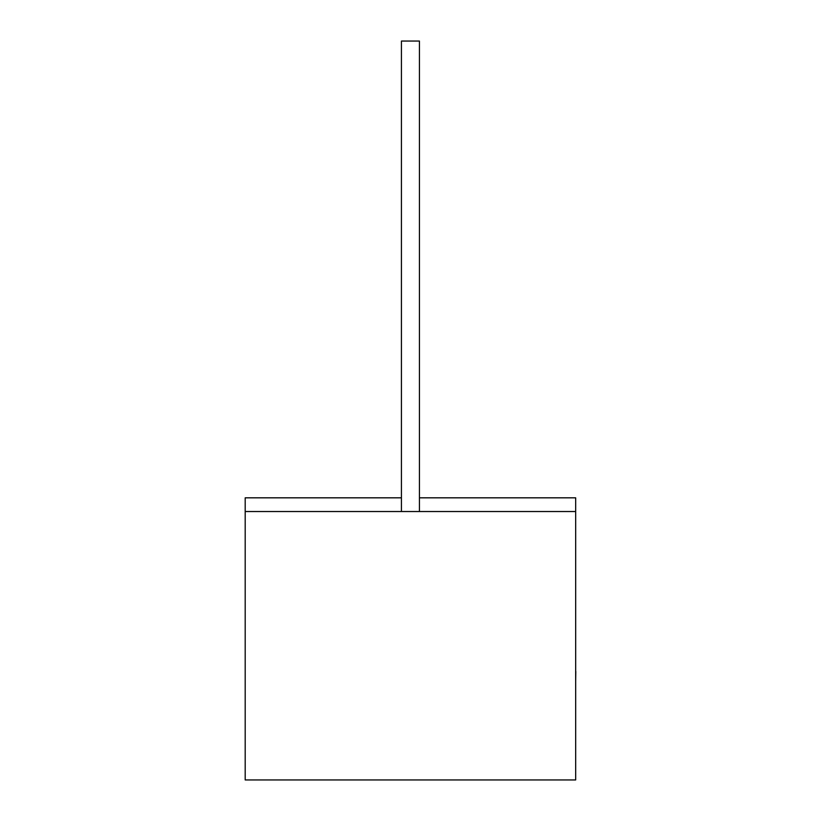 <?xml version="1.0" encoding="UTF-8"?>
<svg xmlns="http://www.w3.org/2000/svg" width="821" height="821" viewBox="0 0 821 821"><rect width="100%" height="100%" fill="white"/><g stroke="black" fill="none" stroke-linecap="round" stroke-linejoin="round"><path stroke-width="1.23" d="M401.428 511.524L401.428 41.05L419.439 41.05L419.439 511.524M575.675 511.524L245.192 511.524L245.192 779.95L575.675 779.95L575.675 497.824L419.439 497.824M401.428 497.824L245.192 497.824L245.192 511.524M575.675 671.486L575.675 630.98M575.808 671.486L575.675 681.173"/></g></svg>
